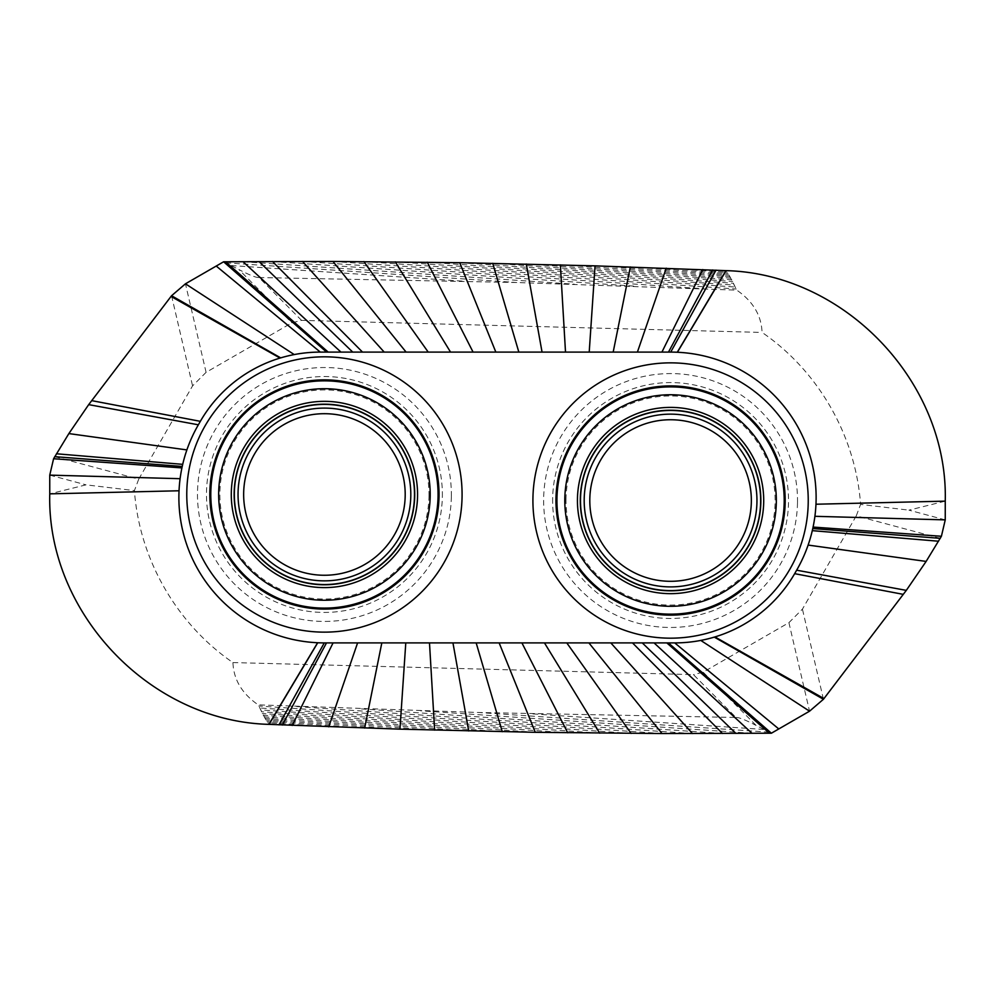 <?xml version="1.0" encoding="UTF-8"?>
<svg xmlns="http://www.w3.org/2000/svg" width="995" height="995" viewBox="0 0 995 995"><rect width="100%" height="100%" fill="white"/><g stroke="black" fill="none" stroke-linecap="round" stroke-linejoin="round"><path stroke-width="0.75" stroke-dasharray="4.97 3.73" d="M945.25 519.875L908.957 510.149L945.25 501.144M726.126 270.64L724.435 271.063L727.096 272.406L729.086 275.117L736.773 290.142C752.966 301.286 761.399 315.378 762.07 332.429C818.524 371.123 855.737 436.133 860.575 504.403L908.957 510.149M243.663 493.072A80.782 80.782 0 0 1 325.838 413.709A80.782 80.782 0 0 1 405.189 495.883A80.782 80.782 0 0 1 323.014 575.247A80.782 80.782 0 0 1 243.663 493.072M451.344 496.692A126.937 126.937 0 0 1 322.206 621.402A126.937 126.937 0 0 1 197.507 492.264A126.937 126.937 0 0 1 326.646 367.553A126.937 126.937 0 0 1 451.344 496.692M54.713 456.668L138.703 479.167L192.57 385.861L206.089 372.341L291.846 322.828L301.56 320.365L762.07 332.429M138.703 479.167L134.424 490.597L86.043 484.851L49.75 493.856M232.929 662.571L693.44 674.635L736.014 717.47L478.234 712.482L258.227 704.858C242.034 693.714 233.601 679.622 232.929 662.571C176.476 623.877 139.263 558.867 134.424 490.597M940.287 538.332L856.297 515.833L802.43 609.139L788.911 622.659L703.154 672.172L693.44 674.635M856.297 515.833L860.575 504.403M797.492 502.736A126.937 126.937 0 0 1 668.354 627.447A126.937 126.937 0 0 1 543.656 498.308A126.937 126.937 0 0 1 672.794 373.598A126.937 126.937 0 0 1 797.492 502.736M751.337 501.928A80.782 80.782 0 0 1 669.162 581.291A80.782 80.782 0 0 1 589.811 499.117A80.782 80.782 0 0 1 671.986 419.753A80.782 80.782 0 0 1 751.337 501.928M301.56 320.365L258.986 277.53C256.275 277.767 249.571 275.105 238.899 269.57L291.846 322.828M258.986 277.53L516.766 282.518L736.773 290.142M223.614 261.784L238.899 269.57M171.563 295.739L192.57 385.861M823.437 699.261L802.43 609.139M788.911 622.659L809.544 711.189M771.386 733.215L756.1 725.43L703.154 672.172M736.014 717.47C738.725 717.233 745.429 719.895 756.1 725.43M268.874 724.36L270.565 723.937L267.904 722.594L265.914 719.882L258.227 704.858M49.75 475.125L86.043 484.851M206.089 372.341L185.456 283.811M428.969 496.306A104.562 104.562 0 0 0 326.248 389.928A104.562 104.562 0 0 0 219.883 492.649A104.562 104.562 0 0 0 322.604 599.027A104.562 104.562 0 0 0 428.969 496.306M442.352 496.542A117.945 117.945 0 0 0 326.484 376.558A117.945 117.945 0 0 0 206.5 492.425A117.945 117.945 0 0 0 322.368 612.398A117.945 117.945 0 0 0 442.352 496.542M552.648 498.458A117.945 117.945 0 0 0 668.516 618.442A117.945 117.945 0 0 0 788.5 502.574A117.945 117.945 0 0 0 672.632 382.602A117.945 117.945 0 0 0 552.648 498.458M566.031 498.694A104.562 104.562 0 0 0 668.752 605.072A104.562 104.562 0 0 0 775.117 502.351A104.562 104.562 0 0 0 672.396 395.973A104.562 104.562 0 0 0 566.031 498.694M231.263 265.541L464.093 281.237M302.505 261.436L704.174 288.824M332.952 261.461L736.263 289.01M272.53 261.523L636.862 286.311M243.041 261.722L574.376 284.209M751.959 733.278L420.624 710.791M769.16 732.171L478.234 712.482M722.469 733.477L358.138 708.689M692.495 733.564L290.826 706.176M763.737 729.459L530.907 713.763M292.219 725.442L270.565 723.937M328.76 726.81L267.904 722.594M364.667 728.041L266.871 721.275M399.953 729.148L265.914 719.882M434.628 730.131L264.981 718.415M468.732 730.977L264.073 716.86M502.276 731.711L263.165 715.231M535.273 732.308L262.27 713.527M567.735 732.793L261.374 711.748M599.687 733.166L260.491 709.895M631.116 733.414L259.608 707.98M662.048 733.539L258.737 705.99M225.84 262.829L516.766 282.518M363.884 261.585L735.392 287.02M395.313 261.834L734.509 285.105M427.265 262.207L733.626 283.252M459.727 262.692L732.73 281.473M492.724 263.289L731.835 279.769M526.268 264.023L730.927 278.14M560.372 264.869L730.019 276.585M595.047 265.852L729.086 275.117M630.332 266.958L728.129 273.724M666.24 268.19L727.096 272.406M702.781 269.558L724.435 271.063"/><path stroke-width="1.49" d="M945.25 519.875L941.407 536.268L926.134 561.416L906.308 590.371L823.437 699.261L809.544 711.189L771.386 733.215L662.048 733.539L535.273 732.308L399.953 729.148L268.874 724.36C149.636 721.288 46.69 612.248 49.75 493.856L49.75 475.125L53.593 458.732L68.866 433.584L88.692 404.629L171.563 295.739L185.456 283.811L223.614 261.784L332.952 261.461L459.727 262.692L595.047 265.852L726.126 270.64C845.364 273.712 948.31 382.752 945.25 501.144L945.25 519.875L814.905 516.305A145.407 145.407 0 0 0 677.396 352.255A145.407 145.407 0 0 0 677.259 352.242A145.407 145.407 0 0 0 670.729 352.093L320.278 352.093A138.479 138.479 0 0 0 280.702 357.877A138.479 138.479 0 0 0 280.043 358.063A138.479 138.479 0 0 0 200.343 421.333L198.353 424.803A145.407 145.407 0 0 0 317.604 642.745A145.407 145.407 0 0 0 317.728 642.758A145.407 145.407 0 0 0 324.271 642.907L674.722 642.907A138.566 138.566 0 0 0 794.657 573.667L796.647 570.197A145.407 145.407 0 0 0 814.905 516.305M726.126 270.64L677.396 352.255M243.663 493.072A80.782 80.782 0 0 1 325.838 413.709A80.782 80.782 0 0 1 405.189 495.883A80.782 80.782 0 0 1 323.014 575.247A80.782 80.782 0 0 1 243.663 493.072M751.337 501.928A80.782 80.782 0 0 1 669.162 581.291A80.782 80.782 0 0 1 589.811 499.117A80.782 80.782 0 0 1 671.986 419.753A80.782 80.782 0 0 1 751.337 501.928M225.728 261.909L328.163 352.093M223.614 261.784L326.596 352.093M171.563 295.739L280.702 357.877M268.874 724.36L317.604 642.745M282.356 725.044L326.497 642.907M769.272 733.091L666.837 642.907M771.386 733.215L668.404 642.907M823.437 699.261L714.286 637.123M712.644 269.956L668.491 352.093M945.25 501.144L815.975 504.229M532.934 498.122A137.658 137.658 0 0 0 668.167 638.156A137.658 137.658 0 0 0 808.214 502.923A137.658 137.658 0 0 0 672.981 362.876A137.658 137.658 0 0 0 532.934 498.122M186.786 492.077A137.658 137.658 0 0 0 322.019 632.123A137.658 137.658 0 0 0 462.066 496.878A137.658 137.658 0 0 0 326.833 356.844A137.658 137.658 0 0 0 186.786 492.077M209.833 492.475A114.612 114.612 0 0 0 322.43 609.077A114.612 114.612 0 0 0 439.019 496.48A114.612 114.612 0 0 0 326.422 379.879A114.612 114.612 0 0 0 209.833 492.475M210.803 492.5A113.641 113.641 0 0 0 322.442 608.094A113.641 113.641 0 0 0 438.049 496.468A113.641 113.641 0 0 0 326.41 380.861A113.641 113.641 0 0 0 210.803 492.5M218.676 492.637A105.769 105.769 0 0 0 322.579 600.234A105.769 105.769 0 0 0 430.188 496.331A105.769 105.769 0 0 0 326.273 388.722A105.769 105.769 0 0 0 218.676 492.637M231.3 492.848A93.132 93.132 0 0 1 326.049 401.358A93.132 93.132 0 0 1 417.552 496.107A93.132 93.132 0 0 1 322.803 587.597A93.132 93.132 0 0 1 231.3 492.848M234.148 492.898A90.296 90.296 0 0 1 325.999 404.194A90.296 90.296 0 0 1 414.704 496.057A90.296 90.296 0 0 1 322.853 584.761A90.296 90.296 0 0 1 234.148 492.898M234.36 492.911A90.072 90.072 0 0 0 322.853 584.538A90.072 90.072 0 0 0 414.492 496.045A90.072 90.072 0 0 0 325.999 404.418A90.072 90.072 0 0 0 234.36 492.911M238.054 492.973A86.378 86.378 0 0 0 322.915 580.844A86.378 86.378 0 0 0 410.798 495.983A86.378 86.378 0 0 0 325.937 408.112A86.378 86.378 0 0 0 238.054 492.973M584.202 499.017A86.378 86.378 0 0 0 669.063 586.888A86.378 86.378 0 0 0 756.946 502.027A86.378 86.378 0 0 0 672.085 414.156A86.378 86.378 0 0 0 584.202 499.017M580.508 498.955A90.072 90.072 0 0 0 669.001 590.582A90.072 90.072 0 0 0 760.64 502.089A90.072 90.072 0 0 0 672.147 410.462A90.072 90.072 0 0 0 580.508 498.955M760.852 502.102A90.296 90.296 0 0 1 669.001 590.806A90.296 90.296 0 0 1 580.296 498.943A90.296 90.296 0 0 1 672.147 410.238A90.296 90.296 0 0 1 760.852 502.102M577.448 498.893A93.132 93.132 0 0 1 672.197 407.403A93.132 93.132 0 0 1 763.7 502.152A93.132 93.132 0 0 1 668.951 593.642A93.132 93.132 0 0 1 577.448 498.893M776.324 502.363A105.769 105.769 0 0 0 672.421 394.766A105.769 105.769 0 0 0 564.812 498.669A105.769 105.769 0 0 0 668.727 606.278A105.769 105.769 0 0 0 776.324 502.363M556.951 498.532A113.641 113.641 0 0 0 668.59 614.139A113.641 113.641 0 0 0 784.197 502.5A113.641 113.641 0 0 0 672.558 386.906A113.641 113.641 0 0 0 556.951 498.532M555.981 498.52A114.612 114.612 0 0 0 668.578 615.121A114.612 114.612 0 0 0 785.167 502.525A114.612 114.612 0 0 0 672.57 385.923A114.612 114.612 0 0 0 555.981 498.52M259.098 261.61L352.715 352.093M272.53 261.523L362.503 352.093M243.041 261.722L340.937 352.093M216.226 266.051L320.278 352.093M185.456 283.811L294.221 354.568M171.041 296.435L280.043 358.063M91.727 400.637L200.343 421.333M88.692 404.629L198.353 424.803M68.866 433.584L186.873 449.914M56.466 453.782L182.694 464.342M54.713 456.668L182.222 466.444M53.593 458.732L181.911 467.911M49.75 475.125L180.095 478.694M49.75 493.856L179.025 490.771M269.073 724.372L317.728 642.758M278.986 724.87L324.271 642.907M292.219 725.442L333.064 642.907M328.76 726.81L357.591 642.907M364.667 728.041L381.819 642.907M399.953 729.148L405.786 642.907M434.628 730.131L429.492 642.907M468.732 730.977L452.949 642.907M502.276 731.711L476.17 642.907M535.273 732.308L499.154 642.907M567.735 732.793L521.915 642.907M599.687 733.166L544.464 642.907M631.116 733.414L566.789 642.907M662.048 733.539L588.903 642.907M692.495 733.564L610.806 642.907M722.469 733.477L632.497 642.907M735.902 733.39L642.285 642.907M751.959 733.278L654.063 642.907M778.786 728.949L674.722 642.907M809.544 711.189L700.766 640.419M823.959 698.565L714.945 636.924M903.261 594.363L794.657 573.667M906.308 590.371L796.647 570.197M938.534 541.218L812.306 530.646M940.287 538.332L812.778 528.556M926.134 561.416L808.127 545.073M941.407 536.268L813.089 527.076M302.505 261.436L384.194 352.093M332.952 261.461L406.097 352.093M363.884 261.585L428.211 352.093M725.927 270.628L677.259 352.242M716.027 270.13L670.729 352.093M702.781 269.558L661.924 352.093M666.24 268.19L637.409 352.093M630.332 266.958L613.181 352.093M595.047 265.852L589.214 352.093M560.372 264.869L565.508 352.093M526.268 264.023L542.051 352.093M492.724 263.289L518.83 352.093M459.727 262.692L495.833 352.093M427.265 262.207L473.073 352.093M395.313 261.834L450.536 352.093"/></g></svg>

